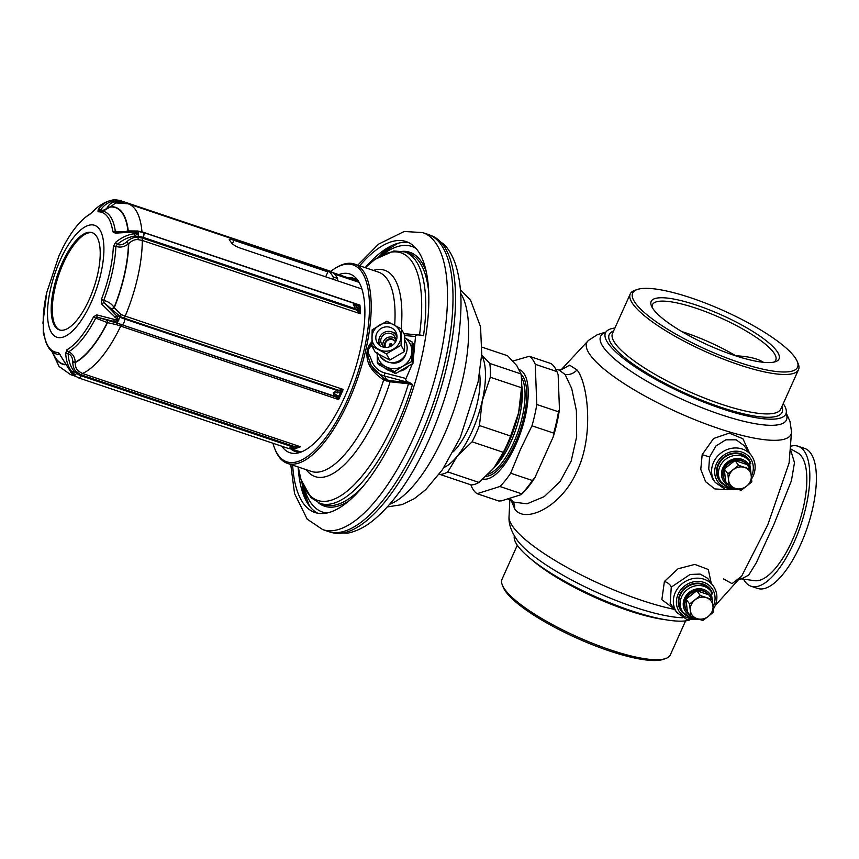 <?xml version="1.0" encoding="UTF-8"?>
<svg xmlns="http://www.w3.org/2000/svg" width="859" height="859" viewBox="0 0 859 859"><rect width="100%" height="100%" fill="white"/><g stroke="black" fill="none" stroke-linecap="round" stroke-linejoin="round"><path stroke-width="1.29" d="M357.645 311.151L359.083 310.324L360.265 313.728L356.592 310.078L142.83 238.201L138.17 237.288C134.326 236.955 130.6 238.383 126.992 241.572L128.453 243.849C124.254 247.038 120.067 247.854 115.901 246.297A2.502 1.417 -177.6 0 0 113.356 246.426A73.638 27.617 108.6 0 1 101.373 299.48L101.663 304.032L118.478 320.471L96.777 314.899L93.61 316.767A73.638 27.617 108.6 0 1 66.873 349.849L65.703 353.35C66.057 360.619 68.119 366.804 71.909 371.893L74.261 375.072L70.964 372.194L58.541 352.48A73.638 27.617 108.6 0 1 43.788 332.508L43.315 331.789L43.283 333.045L44.475 336.868M357.999 305.933A2.502 2.051 123.9 0 0 357.247 304.773L355.905 303.989A2.502 1.75 116.9 0 1 355.916 303.989A2.502 1.75 116.9 0 1 356.657 305.074L358.944 306.631A90.753 34.038 -71.4 0 1 359.083 310.324L358.096 308.327A2.502 1.106 -33.2 0 1 356.592 310.078L355.497 308.746L143.195 237.374L142.83 238.201A2.502 0.934 -71.4 0 0 142.293 240.445L138.052 239.629C134.895 239.317 131.792 240.638 128.732 243.591A82.786 31.053 -71.4 0 1 114.268 307.672L121.13 314.544L125.199 316.133L343.181 389.406L339.82 390.083A2.502 1.471 49.7 0 1 340.626 392.101L343.181 389.406A90.12 33.802 -71.4 0 1 340.948 394.56A90.12 33.802 -71.4 0 1 338.618 399.575L338.661 396.461L333.206 392.96L340.626 392.101A90.753 34.038 108.6 0 1 338.661 396.461A2.502 2.147 -18.3 0 1 336.513 397.438L335.536 396.826A2.502 2.051 -56.1 0 0 337.759 395.634M126.992 241.572L126.713 241.841C123.428 244.622 120.271 245.481 117.243 244.428L115.589 242.356L113.356 246.426M113.785 199.793L110.607 200.48C105.303 202.101 101.126 205.247 98.087 209.929L98.033 211.786A2.502 2.298 88.8 0 1 99.73 210.895L103.048 211.217A75.162 28.186 108.6 0 1 115.331 231.329L116.77 232.091A2.502 1.589 82.8 0 0 116.341 232.059L135.346 231.264L138.396 232.37L138.17 232.875L134.004 233.723C127.465 234.743 121.323 237.621 115.589 242.356M138.052 239.629L138.256 236.418A14.399 9.481 177.8 0 1 143.195 237.374A3.758 1.407 -71.4 0 0 143.41 232.478L138.17 231.458L138.428 233.154L134.423 236.161C128.324 237.127 122.601 239.886 117.243 244.428L115.901 246.297A75.162 28.186 108.6 0 1 103.681 300.446L101.373 299.48M361.907 289L239.543 247.864C235.473 246.254 232.692 244.461 231.2 242.463A90.12 33.802 -71.4 0 0 229.557 240.23L229.246 239.511M229.557 240.23C228.644 238.974 230.115 238.995 233.949 240.295L232.381 243.773M359.094 282.364L334.591 274.128M327.998 271.906L233.949 240.295M120.582 202.52L115.89 201.844C112.379 202.005 109.716 203.615 107.901 206.665A2.502 1.718 -152.2 0 0 110.424 206.794L115.761 202.928L127.98 203.755L356.957 280.743A90.12 33.802 108.6 0 1 358.514 281.376M293.499 449.568A91.376 34.274 -71.4 0 0 296.849 451.888M350.934 278.713A91.376 34.274 108.6 0 1 355.003 278.885M290.836 449.01A91.376 34.274 -71.4 0 0 295.152 451.447A91.376 34.274 -71.4 0 0 301.09 452.049M347.637 277.607A91.376 34.274 108.6 0 1 353.393 278.219A91.376 34.274 108.6 0 1 358.482 281.322M338.768 274.622A94.265 35.359 108.6 0 1 356.914 279.111A94.265 35.359 108.6 0 1 344.674 396.922A94.265 35.359 -71.4 0 1 298.492 452.865A94.265 35.359 -71.4 0 1 281.827 446.229M272.958 443.255A103.896 38.966 -71.4 0 0 274.655 448.387A103.896 38.966 -71.4 0 0 347.208 400.348A103.896 38.966 108.6 0 0 369.026 296.43A103.896 38.966 108.6 0 0 335.203 268.276L336.492 267.493A105.142 39.439 108.6 0 1 354.477 264.057A105.142 39.439 108.6 0 1 348.636 401.164A105.142 39.439 -71.4 0 1 287.464 463.388A105.142 39.439 -71.4 0 1 275.213 449.783L274.655 448.387M330.715 271.369A103.896 38.966 108.6 0 1 335.203 268.276M371.84 341.742L369.95 344.072C367.491 347.777 366.525 352.05 367.051 356.893C367.663 365.29 373.214 372.946 383.694 379.871L390.126 381.793L408.487 383.79A0.999 0.623 97.2 0 0 408.197 382.62L410.312 382.953L412.47 384.542A132.683 49.768 108.6 0 1 320.139 503.428L310.915 497.597L300.951 479.472L298.256 467.017M371.475 366.074L384.456 379.055L389.771 380.623L408.197 382.62M372.087 345.479C367.953 348.26 367.169 351.728 369.735 355.894A2.502 0.795 158.6 0 0 368.232 356.753L370.089 363.099A22.871 21.668 -28.8 0 0 371.346 365.837A22.871 21.668 -28.8 0 0 384.585 376.027L410.312 382.953M371.625 366.353L370.068 363.035A2.502 0.795 159.6 0 1 372.033 361.489A20.358 19.295 -28.8 0 0 384.95 372.999L406.028 378.518C405.18 379.431 405.985 380.677 408.444 382.266M369.735 355.894L372.033 361.489M423.508 335.654L419.525 334.903A130.611 48.995 -71.4 0 0 365.29 267.697L374.943 259.386L393.83 250.957L404.696 251.891A132.683 49.768 108.6 0 1 423.508 335.654L419.106 334.999C416.357 334.752 415.155 335.246 415.52 336.46L413.104 361.424M412.395 363.819L406.028 378.518M385.047 368.318A17.524 16.6 -28.8 0 0 390.029 370.97M400.777 371.024A17.524 16.6 -28.8 0 0 408.089 366.739M413.286 357.183A17.524 16.6 -28.8 0 0 413.383 351.857M419.106 334.999L403.902 333.646M371.861 343.439L370.981 344.534C367.985 347.884 367.061 351.954 368.232 356.753L367.051 356.893M371.904 345.307L369.95 344.072M419.471 335.096A0.999 0.58 -93.5 0 0 419.525 334.903L418.881 334.946M298.277 467.028A130.611 48.995 -71.4 0 0 345.178 492.669A130.611 48.995 -71.4 0 0 408.487 383.79L412.47 384.542M382.298 254.801A140.114 52.56 108.6 0 1 415.971 248.391M304.043 487.568A140.114 52.56 -71.4 0 0 327 513.016M317.841 513.242A142.927 53.612 108.6 0 1 298.148 466.974M408.798 242.678A142.927 53.612 -71.4 0 0 365.161 267.654M292.64 465.127A142.927 53.612 108.6 0 0 315.028 512.512A142.927 53.612 108.6 0 0 398.168 427.922A142.927 53.612 -71.4 0 0 406.114 241.562A142.927 53.612 -71.4 0 0 359.653 265.796M422.607 232.574L428.104 234.421A156.692 58.777 108.6 0 1 428.963 234.732A156.692 58.777 108.6 0 1 419.385 438.745A156.692 58.777 108.6 0 1 329.104 531.753A156.692 58.777 108.6 0 1 328.235 531.474L322.737 529.627A156.692 58.777 108.6 0 0 413.888 436.898A156.692 58.777 -71.4 0 0 422.607 232.574L404.202 231.49L378.551 244.139L357.763 265.163M453.327 451.716A51.325 19.252 -71.4 0 0 469.1 427.256A51.325 19.252 -71.4 0 0 479.601 373.547M443.91 467.543A62.589 23.472 -71.4 0 0 457.385 456.022A62.589 23.472 -71.4 0 0 482.328 400.541A62.589 23.472 -71.4 0 0 481.663 355.25M439.421 473.953L439.915 474.415A67.593 25.351 -71.4 0 0 447.764 471.935L457.385 456.022L472.096 441.827A67.593 25.351 108.6 0 0 479.419 425.538L482.328 400.541L490.317 377.251A67.593 25.351 -71.4 0 0 489.791 363.443L481.674 354.971M439.915 474.415L471.129 484.906A67.593 25.351 -71.4 0 0 478.978 482.425L493.689 468.23L503.31 452.317A67.593 25.351 -71.4 0 0 510.633 436.039L518.621 412.739L521.531 387.742L490.317 377.251M510.633 436.039L479.419 425.538M521.531 387.742A67.593 25.351 -71.4 0 0 521.563 380.29A67.593 25.351 -71.4 0 0 521.005 373.933L516.828 365.698L507.572 355.755L481.963 347.143M521.005 373.933L489.791 363.443M503.31 452.317L472.096 441.827M493.689 468.23A62.589 23.472 -71.4 0 1 493.259 468.746L493.689 468.23A62.589 23.472 108.6 0 0 518.621 412.739A62.589 23.472 -71.4 0 0 521.714 384.113L521.563 380.29M478.978 482.425L447.764 471.935M521.757 385.476A53.322 20.004 108.6 0 1 510.933 441.859A53.322 20.004 -71.4 0 1 494.118 467.683M519.319 369.606A57.639 21.615 108.6 0 1 515.851 444.661A57.639 21.615 -71.4 0 1 483.145 479M499.917 486.495A73.853 27.703 108.6 0 0 510.665 473.202L520.543 449.236L531.968 425.806L553.647 433.097L553.282 436.726L534.921 477.593L532.355 480.492A73.853 27.703 108.6 0 1 521.606 493.785L521.134 494.655L501.452 500.872L498.778 501.001L477.089 493.71L499.917 486.495L521.606 493.785M512.898 361.027L529.316 356.27A73.853 27.703 -71.4 0 1 535.254 364.302L536.778 404.482A73.853 27.703 108.6 0 1 531.968 425.806M471.076 484.884L471.161 485.679A73.853 27.703 -71.4 0 0 477.089 493.71M510.665 473.202L532.355 480.492M536.778 404.482L558.468 411.772A73.853 27.703 108.6 0 1 553.647 433.097M535.254 364.302L556.933 371.582L557.588 373.225A72.596 27.23 108.6 0 1 558.135 374.728L559.456 409.367L558.468 411.772M529.316 356.27L551.006 363.561A73.853 27.703 -71.4 0 1 556.933 371.582L558.135 374.728M534.921 477.593A72.596 27.23 108.6 0 1 521.134 494.655M559.456 409.367A72.596 27.23 108.6 0 1 553.282 436.726M509.441 498.381L513.661 502.096L527.029 503.814L544.23 496.631L560.089 481.534L571.171 461.09L576.668 436.651L576.389 410.623L571.707 388.515L565.115 374.513L558.984 369.971L556.009 369.563M513.661 502.096L507.873 498.843M511.384 500.818L514.627 508.711C523.872 524.022 560.562 508.292 576.69 471.838C594.439 435.835 587.803 382.749 577.001 369.918L569.603 365.15L561.314 369.789M561.077 369.853L588.415 340.454A111.928 26.318 24.2 0 0 590.53 355.476A111.928 26.318 24.2 0 0 703.575 423.111A111.928 26.318 24.2 0 0 791.536 431.744L789.088 463.065L767.785 524.817L741.65 576.196L732.04 583.637L723.546 578.945M749.51 452.983L742.906 438.745L729.28 433.108L713.561 438.519L702.179 454.636L700.783 469.379L705.604 481.716L714.817 488.921L726.531 489.694M711.22 583.154L708.299 569.506L694.845 564.406L678.052 568.776L664.404 581.468L661.859 599.657L674.272 608.977M605.445 332.959L605.455 332.916A98.892 23.257 -155.8 0 0 608.773 344.234A98.892 23.257 24.2 0 0 704.058 402.216A98.892 23.257 24.2 0 0 785.856 413.984A98.892 23.257 24.2 0 0 783.236 403.633M605.455 332.916A98.892 23.257 -155.8 0 1 614.937 327.998M514.348 535.876A98.892 23.257 -155.8 0 0 517.998 546.206A98.892 23.257 24.2 0 0 601.171 599.185A98.892 23.257 24.2 0 0 689.358 620.123M665.671 658.542L663.341 659.347A90.41 21.26 24.2 0 1 583.003 640.846A90.41 21.26 24.2 0 1 505.994 591.991A90.41 21.26 -155.8 0 1 503.31 587.427L502.375 585.151A92.257 21.69 -155.8 0 0 505.113 589.8A92.257 21.69 24.2 0 0 583.691 639.654A92.257 21.69 24.2 0 0 665.671 658.542A92.257 21.69 24.2 0 0 670.331 654.869L685.611 620.874M502.375 585.151A92.257 21.69 -155.8 0 1 502.021 579.234L517.301 545.229M763.372 362.305L763.039 362.101C757.649 358.557 748.543 356.453 735.755 355.755L735.293 355.701M773.766 362.154A67.593 15.892 24.2 0 0 775.763 360.093A67.593 15.892 24.2 0 0 773.497 352.351A67.593 15.892 -155.8 0 0 708.364 312.719A67.593 15.892 -155.8 0 0 652.453 304.677A67.593 15.892 -155.8 0 0 652.249 307.543M653.516 309.465A70.094 16.482 -155.8 0 1 651.433 305.922A70.094 16.482 -155.8 0 1 701.395 306.856A70.094 16.482 -155.8 0 1 776.697 350.88A70.094 16.482 24.2 0 1 775.505 361.682A70.094 16.482 24.2 0 1 713.217 347.337A70.094 16.482 24.2 0 1 653.516 309.465M797.227 361.435A90.41 21.26 24.2 0 1 732.802 360.243A90.41 21.26 24.2 0 1 635.671 303.463A90.41 21.26 -155.8 0 1 637.195 289.515A90.41 21.26 -155.8 0 1 717.544 308.027A90.41 21.26 -155.8 0 1 794.543 356.872A90.41 21.26 24.2 0 1 797.227 361.435L798.172 363.722A92.257 21.69 24.2 0 1 798.526 369.628A92.257 21.69 24.2 0 1 722.215 358.654A92.257 21.69 24.2 0 1 633.308 304.558A92.257 21.69 -155.8 0 1 630.216 293.993A92.257 21.69 -155.8 0 1 634.865 290.321L637.195 289.515M291.91 449.032L299.512 451.587A90.12 33.802 -71.4 0 0 301.144 452.017M43.283 333.045L43.229 317.851A73.638 27.617 108.6 0 1 46.751 292.5L58.917 255.928L62.975 247.499A73.638 27.617 108.6 0 1 89.712 214.417L92.847 211.582C98.109 206.203 103.714 202.595 109.662 200.781M331.907 272.314L329.77 271.004L119.702 200.383L114.204 199.653L110.607 200.48A2.502 1.385 -107.4 0 1 112.132 201.339C107.192 202.853 103.327 205.784 100.557 210.133A2.502 1.718 -148.6 0 0 98.087 209.929M332.82 272.625L329.77 271.014M107.901 206.665L107.772 206.912C106.065 209.585 103.66 210.659 100.557 210.133L100.267 210.949M126.391 231.275L128.249 230.921A82.786 31.053 -71.4 0 0 110.424 206.794L102.994 211.207M128.109 231.232A2.502 1.675 81.9 0 0 128.249 230.921L137.719 231.007L141.96 231.833L359.942 305.117L357.247 304.773M358.096 308.327L356.721 306.749A2.502 1.095 -46.3 0 1 355.497 308.746L353.253 304.172L356.657 305.074M356.721 306.749L353.253 304.172L355.304 303.85M357.559 304.977A2.502 2.416 106.6 0 1 358.944 306.631L359.942 305.117A90.12 33.802 -71.4 0 1 360.265 313.728L142.293 240.445A90.12 33.802 108.6 0 1 125.199 316.133A2.502 0.934 108.6 0 0 124.727 318.356L338.5 390.222A2.502 1.718 75 0 1 339.026 392.81M134.004 233.723L134.423 236.161L138.256 236.418L138.17 232.875M119.337 231.726L115.331 231.329A2.502 1.847 172.2 0 0 112.797 231.758L115.235 233.143L133.94 232.059L138.159 232.606M42.95 323.403L42.971 322.554A2.502 1.138 1.9 0 0 42.971 322.554A2.502 1.138 1.9 0 0 42.971 322.576L46.751 292.5M43.82 333.099A2.502 2.352 -171.4 0 1 43.315 331.789M43.884 333.228A2.502 1.847 -7.8 0 1 43.788 332.873A2.502 1.847 -7.8 0 1 43.788 332.508M43.777 332.594L45.259 339.992C47.159 346.757 50.466 351.288 55.18 353.597L55.18 353.597A75.162 28.186 108.6 0 0 59.937 354.552A2.502 2.298 -91.2 0 1 58.541 352.48M70.964 372.194L60.377 355.497A2.502 0.956 -21.3 0 1 60.474 355.003M73.82 375.136A3.758 0.988 -50.6 0 0 73.895 375.243L78.824 377.981A3.758 1.407 -71.4 0 0 81.004 375.759A14.399 12.874 -107.5 0 1 76.709 373.364L73.831 370.991L74.11 375.115M70.76 372.28L73.895 375.243A3.758 0.988 -50.6 0 0 74.164 375.308L73.316 374.76M336.513 397.438L338.618 399.575L116.566 324.713L107.278 322.587L95.746 318.098A75.162 28.186 108.6 0 1 68.462 351.868L68.162 353.64C71.093 354.907 72.639 357.623 72.811 361.789L72.8 362.176C72.865 366.857 74.368 370.358 77.321 372.677L76.709 373.364A3.758 0.988 -50.6 0 1 74.604 375.168L74.261 375.072M71.909 371.893A2.502 0.719 143.9 0 0 73.831 370.991C70.309 366.235 68.419 360.447 68.162 353.64A2.502 0.698 178.7 0 1 65.703 353.35M72.811 361.789A2.502 0.676 -178.5 0 1 75.27 362.197C74.873 356.925 72.596 353.478 68.462 351.868A2.502 2.137 -119.8 0 1 66.873 349.849M337.254 392.971A2.502 1.514 88.2 0 0 337.05 390.426L333.206 392.96L334.462 396.192L335.536 396.826L117.296 323.209L97.539 317.282L95.746 318.098A2.502 0.88 -152.7 0 1 93.61 316.767M336.363 394.947A2.502 1.75 -63.1 0 1 334.462 396.192L122.171 324.831A3.758 1.407 -71.4 0 0 124.759 319.054A14.399 3.382 -155.8 0 1 120.013 317.218L116.48 315.661L118.725 320.579L113.893 321.427L97.539 317.282A2.502 1.707 -82.8 0 1 96.777 314.899M111.638 308.606A2.502 1.342 152.5 0 0 114.118 307.372C111.466 303.699 107.987 301.391 103.681 300.446L104.079 302.733L120.26 316.617L118.445 320.267M115.063 317.615L116.48 315.661L104.079 302.733A2.502 1.278 149.9 0 0 101.663 304.032M126.713 241.841L128.453 243.849A82.464 30.935 108.6 0 1 114.118 307.372L114.268 307.672A2.502 1.331 152.4 0 1 111.799 308.907M121.13 314.544L120.26 316.617L124.727 318.356L124.759 319.054L337.05 390.426L339.82 390.083M72.8 362.176A2.502 0.676 -178.6 0 1 75.259 362.573C75.184 366.589 76.376 369.542 78.813 371.421L82.507 373.482L300.478 446.766L296.742 446.659L297.45 447.453L300.478 446.766A90.12 33.802 -71.4 0 1 295.582 448.312L295.356 448.108M78.813 371.421A2.502 0.655 129.1 0 0 77.321 372.677L81.38 374.932A2.502 0.934 108.6 0 1 82.507 373.482A90.12 33.802 108.6 0 0 120.636 326.291A2.502 0.934 -71.4 0 1 121.763 324.949L122.171 324.831A14.399 3.382 -155.8 0 1 117.425 322.984L113.893 321.427L114.183 319.58M289.3 448.645L288.463 448.323L293.295 447.131A2.502 0.634 85.4 0 1 292.908 448.72L297.45 447.453M296.742 446.659L295.152 446.798L81.38 374.932L81.004 375.759L293.295 447.131L295.152 446.798L295.185 448.312L297.461 447.442M291.588 449.021A2.502 1.514 -91.8 0 0 291.781 449.042A2.502 1.514 -91.8 0 0 291.963 449.021L288.463 448.323L292.908 448.72M296.044 448.033L291.963 449.021M106.452 320.16A2.502 1.793 -84.3 0 1 107.278 322.587A82.464 30.935 108.6 0 1 75.27 362.197L75.259 362.573A82.786 31.053 -71.4 0 0 107.547 322.608A2.502 1.782 -84.2 0 0 106.72 320.192M89.207 299.544A51.325 19.252 108.6 0 1 59.357 329.91A51.325 19.252 108.6 0 1 62.202 262.994A51.325 19.252 108.6 0 1 92.063 232.617A51.325 19.252 108.6 0 1 89.207 299.544M59.915 330.071A51.325 19.252 108.6 0 1 63.308 263.359A51.325 19.252 108.6 0 1 92.6 232.832M62.277 248.852L62.975 247.489C71.651 230.835 80.778 219.614 90.345 213.827A2.502 2.137 60.2 0 0 89.712 214.417M90.345 213.827L92.847 211.582C97.443 206.718 102.769 203.218 108.792 201.06L111.09 200.33M114.226 199.653L112.132 201.339L115.6 201.103A3.758 1.643 -93.8 0 0 114.226 199.653M116.233 232.08L116.352 232.059A2.502 1.589 82.8 0 0 115.235 233.143M294.777 450.631L295.024 450.084M389.9 345.833A1.256 1.181 151.2 0 1 390.083 345.168A1.256 1.181 -28.8 0 1 391.887 344.749M391.704 345.415A1.256 1.181 -28.8 0 0 390.684 343.643A1.256 1.181 -28.8 0 0 389.546 345.447A1.256 1.181 -28.8 0 0 391.704 345.415M385.863 342.29A5.637 5.337 -28.8 0 0 385.53 347.208A5.637 5.337 -28.8 0 1 385.476 341.592A5.637 5.337 151.2 0 1 395.376 341.785A5.637 5.337 -28.8 0 0 385.863 342.29M395.484 338.8A7.506 7.119 151.2 0 0 383.887 340.733A7.506 7.119 -28.8 0 0 382.953 345.705M395.119 342.591A7.506 7.119 151.2 0 0 381.804 336.953A7.506 7.119 -28.8 0 0 386.346 347.423M396.987 336.911L396.396 335.826A9.385 8.891 151.2 0 0 380.204 336.105A9.385 8.891 -28.8 0 0 380.752 346.08M396.396 335.826A9.385 8.891 151.2 0 1 396.987 337.147M379.055 339.112A10.512 9.964 -28.8 0 0 378.883 344.717M391.994 331.982A10.512 9.964 151.2 0 1 396.826 334.838M395.505 342A10.727 10.158 151.2 0 1 386.099 347.423A10.727 10.158 151.2 0 1 377.004 342.312A10.727 10.158 151.2 0 1 377.305 332.272A10.727 10.158 151.2 0 1 386.7 326.839A10.727 10.158 151.2 0 1 395.795 331.961A10.727 10.158 151.2 0 1 395.505 342M373.976 330.49A14.646 13.873 151.2 0 1 393.809 324.745A14.646 13.873 151.2 0 1 398.834 343.783A14.646 13.873 151.2 0 1 378.991 349.527A14.646 13.873 151.2 0 1 373.976 330.49M401.293 328.911L401.056 345.243L386.378 353.854L371.926 346.134L372.162 329.802L386.851 321.18L401.293 328.911L404.729 335.15L404.492 351.481L389.814 360.093L375.362 352.373L371.926 346.134M386.378 353.854L389.814 360.093M401.056 345.243L404.492 351.481M404.793 337.877A17.524 16.611 151.2 0 1 411.826 351.17L412.202 342.054L413.265 343.976L412.986 363.4L411.923 361.467L411.826 351.17M377.208 353.468A17.524 16.611 -28.8 0 0 385.498 366.61L385.777 366.75A17.524 16.611 -28.8 0 0 402.817 366.235L403.096 366.074A17.524 16.611 -28.8 0 0 411.815 351.481M377.187 352.534L377.294 362.53L378.357 364.452L395.527 373.633L412.986 363.4M377.294 362.53L385.498 366.61M385.777 366.75L394.464 371.711L395.527 373.633M394.464 371.711L402.817 366.235M403.096 366.074L411.923 361.467M412.202 342.054L404.793 337.791M790.613 449.869L794.489 462.657L791.429 480.696L773.916 524.452L756.317 562.763L748.661 575.143L741.564 578.891L738.772 579.277M790.699 448.913L797.753 452.886A67.593 25.351 -71.4 0 1 801.49 456.29A67.593 25.351 108.6 0 1 796.497 530.175A67.593 25.351 108.6 0 1 754.782 580.695L741.564 578.891M751.024 586.214L757.584 588.426A73.853 27.703 108.6 0 0 804.153 536.134A73.853 27.703 108.6 0 0 810.552 452.951A73.853 27.703 -71.4 0 0 804.658 448.419L798.086 446.218A73.853 27.703 -71.4 0 1 803.981 450.739A73.853 27.703 108.6 0 1 797.592 533.922A73.853 27.703 108.6 0 1 751.024 586.214A73.853 27.703 108.6 0 1 745.129 581.693A73.853 27.703 -71.4 0 1 743.561 579.159M798.086 446.218A73.853 27.703 -71.4 0 0 790.914 446.186M751.571 478.989L753.225 475.95C756.285 468.595 755.705 461.82 751.464 455.624L744.001 445.52L736.184 439.84L725.834 439.819L715.923 445.982L709.577 456.988L708.739 469.143L712.798 479.129L715.214 482.404L725.179 489.34L737.892 489.265M750.884 463.753A18.146 16.278 143.5 0 0 748.597 459.114A18.146 16.278 143.5 0 0 741.231 453.81A18.146 16.278 143.5 0 0 720.669 460.306A18.146 16.278 143.5 0 0 719.402 480.686A18.146 16.278 143.5 0 0 723.16 484.24M749.628 461.573A18.146 16.278 143.5 0 0 748.082 458.459M718.929 480.009A18.146 16.278 143.5 0 0 721.442 482.393M734.67 488.202L728.529 487.375L721.216 482.103L719.906 480.321A17.524 15.709 -36.5 0 1 721.13 460.639A17.524 15.709 -36.5 0 1 740.984 454.368A17.524 15.709 -36.5 0 1 748.092 459.49L749.413 461.272A17.524 15.709 143.5 0 0 742.294 456.15A17.524 15.709 143.5 0 0 722.44 462.421A17.524 15.709 143.5 0 0 721.216 482.103A17.524 15.709 143.5 0 0 728.335 487.225M747.094 464.698A13.637 12.219 143.5 0 0 746.933 464.472A13.637 12.219 143.5 0 0 741.403 460.488A13.637 12.219 143.5 0 0 725.962 465.363A13.637 12.219 143.5 0 0 725.007 480.675A13.637 12.219 143.5 0 0 725.179 480.9M750.53 469.358L751.818 481.835L746.557 486.183L741.124 490.296L729.151 486.258L727.863 473.781L738.557 465.331L750.53 469.358L746.997 464.569A13.637 12.219 143.5 0 0 741.736 460.939A13.637 12.219 143.5 0 0 735.014 460.542A13.637 12.219 143.5 0 0 724.32 468.993A13.637 12.219 143.5 0 0 725.34 481.126A13.637 12.219 143.5 0 0 725.608 481.48L724.32 468.993L735.014 460.542L746.997 464.569A13.637 12.219 143.5 0 1 747.266 464.923A13.637 12.219 143.5 0 1 747.523 465.288M738.557 465.331L735.014 460.542M729.151 486.258L725.608 481.48M727.863 473.781L724.32 468.993M733.296 469.669A11.801 10.587 -36.5 0 1 744.624 467.457A11.801 10.587 -36.5 0 1 751.26 475.714A11.801 10.587 -36.5 0 1 746.557 486.183A11.801 10.587 -36.5 0 1 735.218 488.395A11.801 10.587 -36.5 0 1 728.593 480.138A11.801 10.587 -36.5 0 1 733.296 469.669M713.314 609.192L714.956 606.164C718.027 598.798 717.448 592.023 713.195 585.827L707.644 578.311L700.182 574.08L690.067 574.467L671.266 587.126L670.213 603.48L676.956 612.607L686.921 619.543L699.623 619.479M712.626 593.966A18.146 16.278 143.5 0 0 710.339 589.328A18.146 16.278 143.5 0 0 702.973 584.013A18.146 16.278 143.5 0 0 682.411 590.509A18.146 16.278 143.5 0 0 681.144 610.899A18.146 16.278 143.5 0 0 684.902 614.453M711.37 591.776A18.146 16.278 143.5 0 0 709.824 588.673M680.661 610.212A18.146 16.278 143.5 0 0 683.184 612.607M696.413 618.405L690.271 617.578L682.959 612.306L681.638 610.524A17.524 15.709 -36.5 0 1 682.873 590.842A17.524 15.709 -36.5 0 1 702.716 584.571A17.524 15.709 -36.5 0 1 709.835 589.693L711.145 591.475A17.524 15.709 143.5 0 0 704.036 586.353A17.524 15.709 143.5 0 0 684.183 592.624A17.524 15.709 143.5 0 0 682.959 612.306A17.524 15.709 143.5 0 0 690.067 617.428M708.836 594.911A13.637 12.219 143.5 0 0 708.675 594.686A13.637 12.219 143.5 0 0 703.145 590.702A13.637 12.219 143.5 0 0 687.705 595.577A13.637 12.219 143.5 0 0 686.749 610.878A13.637 12.219 143.5 0 0 686.921 611.103M712.272 599.561L713.561 612.048L708.299 616.386L702.866 620.499L690.883 616.472L689.605 603.984L700.3 595.534L712.272 599.561L708.739 594.772A13.637 12.219 143.5 0 0 703.478 591.142A13.637 12.219 143.5 0 0 696.756 590.745A13.637 12.219 143.5 0 0 686.062 599.206A13.637 12.219 143.5 0 0 687.082 611.329A13.637 12.219 143.5 0 0 687.35 611.683L686.062 599.206L696.756 590.745L708.739 594.772A13.637 12.219 143.5 0 1 709.008 595.126A13.637 12.219 143.5 0 1 709.266 595.491M700.3 595.534L696.756 590.745M690.883 616.472L687.35 611.683M689.605 603.984L686.062 599.206M695.038 599.883A11.801 10.587 -36.5 0 1 706.366 597.66A11.801 10.587 -36.5 0 1 713.002 605.917A11.801 10.587 -36.5 0 1 708.299 616.386A11.801 10.587 -36.5 0 1 696.96 618.598A11.801 10.587 -36.5 0 1 690.325 610.341A11.801 10.587 -36.5 0 1 695.038 599.883M332.981 279.282A2.502 0.934 -71.4 0 0 333.109 276.952A91.376 34.274 -71.4 0 0 329.04 271.455A2.502 0.934 -71.4 0 0 328.9 271.369A2.502 0.934 -71.4 0 0 327.451 272.851L325.668 276.823M333.109 276.952L337.512 278.434A2.502 0.934 108.6 0 1 337.383 280.753M337.512 278.434A91.376 34.274 -71.4 0 0 333.442 272.937A2.502 0.934 108.6 0 0 333.303 272.851A2.502 0.934 108.6 0 0 333.142 272.829M127.98 203.755A90.12 33.802 108.6 0 1 141.96 231.833A2.502 0.934 108.6 0 0 141.993 232.059M287.464 463.388L311.355 471.419A105.142 39.439 -71.4 0 0 372.516 409.195A105.142 39.439 -71.4 0 0 383.694 379.871L384.456 379.055M389.771 380.623A0.999 0.687 95.1 0 1 390.126 381.793A108.889 40.845 108.6 0 1 306.33 469.733M373.343 270.402A108.889 40.845 108.6 0 1 401.196 328.847M394.678 325.11A105.142 39.439 -71.4 0 0 378.368 272.088L354.477 264.057M386.593 381.02L386.786 380.022L384.585 376.027A2.502 0.569 104.7 0 1 384.95 372.999M415.52 336.46L404.739 335.558M409.12 383.876L408.809 382.416M409.518 383.919L409.271 382.599M428.62 291.147A132.683 49.768 -71.4 0 0 408.347 253.115L404.696 251.891M320.139 503.428L323.789 504.652A132.683 49.768 -71.4 0 0 362.906 486.591M349.205 500.69A133.94 50.241 108.6 0 1 318.174 502.655M402.667 251.311A133.94 50.241 108.6 0 1 426.214 271.627M390.931 246.007A150.432 56.426 -71.4 0 0 378.83 256.336M305.611 499.788A150.432 56.426 108.6 0 1 302.207 484.251M428.963 234.732L431.508 235.71A156.585 58.734 108.6 0 1 421.941 439.572A156.585 58.734 -71.4 0 1 331.724 532.516L329.104 531.753M389.75 504.244A116.405 43.659 -71.4 0 0 443.684 436.125A116.405 43.659 108.6 0 0 460.671 293.295M488.341 474.168A53.322 20.004 -71.4 0 0 513.618 442.761A53.322 20.004 -71.4 0 0 521.381 377.284M486.162 476.283A54.579 20.466 -71.4 0 0 515.046 443.577A54.579 20.466 -71.4 0 0 521.037 374.191M514.627 508.711A12.52 11.221 143.5 0 0 513.059 501.763M577.001 369.918A12.52 11.221 -36.5 0 1 565.115 374.513M516.785 539.592A101.888 23.955 24.2 0 0 517.494 540.579A101.888 23.955 24.2 0 0 517.805 540.998L517.333 540.375C511.427 531.882 508.646 524.13 509.011 517.118A111.928 26.318 24.2 0 0 513.328 527.265A111.928 26.318 24.2 0 0 674.605 609.418M605.745 332.369A101.888 23.955 24.2 0 0 604.006 348.088A101.888 23.955 24.2 0 0 713.475 412.073A101.888 23.955 24.2 0 0 786.071 413.415M517.805 540.998A101.888 23.955 24.2 0 0 592.001 590.154A101.888 23.955 24.2 0 0 682.808 617.782M531.635 559.606A92.257 21.69 24.2 0 0 665.349 619.704M681.863 331.595A67.593 15.892 -155.8 0 1 735.755 355.755M630.216 293.993L612.499 333.41A92.257 21.69 -155.8 0 0 615.592 343.976A92.257 21.69 24.2 0 0 704.498 398.071A92.257 21.69 24.2 0 0 780.81 409.045L798.526 369.628M781.894 406.629A94.769 22.28 24.2 0 1 713.604 404.75A94.769 22.28 24.2 0 1 612.392 345.458A94.769 22.28 -155.8 0 1 613.594 330.983M73.928 375.265A90.12 33.802 108.6 0 1 70.535 374.61L75.12 376.156M123.116 202.681L120.292 201.725A3.758 1.407 -71.4 0 0 119.702 200.383M116.663 202.788A2.502 1.084 -93.6 0 1 115.89 201.844L115.6 201.103A14.399 12.874 72.5 0 1 120.292 201.725L120.314 202.434A2.502 0.934 -71.4 0 0 120.324 202.52M107.772 206.912A2.502 1.718 -152.4 0 0 110.296 207.04A82.464 30.935 108.6 0 1 127.959 230.953A2.502 1.675 81.9 0 1 127.841 231.232M91.247 302.293A59.067 22.151 -71.4 0 0 99.236 228.902A59.067 22.151 -71.4 0 0 60.173 260.234A59.067 22.151 108.6 0 0 52.174 333.625A59.067 22.151 108.6 0 0 91.247 302.293M98.033 211.786A73.638 27.617 108.6 0 1 112.797 231.758M64.865 364.431A82.464 30.935 108.6 0 1 52.829 352.233M116.566 324.713L118.295 320.579M52.667 352.115A82.786 31.053 -71.4 0 0 65.091 364.796M138.17 231.458L134.187 231.211L133.94 232.059M405.545 341.528A14.646 13.873 151.2 0 1 405.137 355.239A14.646 13.873 151.2 0 1 392.305 362.648A14.646 13.873 151.2 0 1 379.882 355.658C389.557 367.877 400.863 362.101 405.147 355.261C407.724 350.644 407.853 346.07 405.545 341.528L404.825 340.239M405.802 354.037A11.768 11.146 151.2 0 1 404.492 357.194A11.768 11.146 -28.8 0 1 390.319 362.562M702.179 454.636L709.577 456.988M751.464 455.624A22.527 20.208 143.5 0 0 731.61 448.312A22.527 20.208 143.5 0 0 713.539 462.357A22.527 20.208 143.5 0 0 715.214 482.404M751.324 476.391A20.025 17.953 143.5 0 0 751.593 475.822A20.025 17.953 143.5 0 0 741.972 452.145A20.025 17.953 143.5 0 0 716.395 463.989A20.025 17.953 143.5 0 0 735.154 488.363M750.304 469.046A15.022 13.465 143.5 0 0 741.961 459.264A15.022 13.465 143.5 0 0 723.171 467.317A15.022 13.465 143.5 0 0 728.389 485.238M664.404 581.468A6.26 2.953 -148.9 0 1 671.266 587.126M713.195 585.827A22.527 20.208 143.5 0 0 693.353 578.515A22.527 20.208 143.5 0 0 675.281 592.56A22.527 20.208 143.5 0 0 676.956 612.607M713.067 606.594A20.025 17.953 143.5 0 0 713.335 606.024A20.025 17.953 143.5 0 0 703.714 582.348A20.025 17.953 143.5 0 0 678.138 594.192A20.025 17.953 143.5 0 0 696.896 618.577M712.047 599.249A15.022 13.465 143.5 0 0 703.693 589.467A15.022 13.465 143.5 0 0 684.913 597.52A15.022 13.465 143.5 0 0 690.131 615.441M329.04 271.455L333.442 272.937M397.781 243.355L383.758 252.17L377.284 257.764M309.465 506.048L303.614 490.553L301.831 482.178M290.739 464.494L294.562 493.614L307.189 519.137L322.737 529.627M431.508 235.71L444.35 244.557C450.137 251.011 454.325 259.193 456.913 269.125C459.64 279.336 461.015 291.083 461.015 304.344C460.36 347.337 449.644 392.574 428.877 440.055C412.041 477.271 393.143 504.319 372.183 521.22C364.184 527.512 355.98 531.496 347.551 533.181L331.724 532.516M460.403 289.719L470.614 300.296L480.557 326.817L481.727 354.123L478.141 381.74L460.338 437.414L442.503 469.626L425.688 489.684L414.242 498.725L402.023 504.63L387.377 506.928M715.225 605.541L741.65 576.196M791.536 431.744L789.99 421.425L786.189 412.986M588.415 340.454L597.37 334.666L605.982 331.993M509.011 517.118L509.849 499.949M561.775 369.595L558.984 369.971M355.905 303.989L143.41 232.478M60.377 355.497L60.119 354.584M293.81 448.742L288.892 448.613L78.824 377.981M51.969 351.556L59.046 366.428L70.535 374.61M380.548 345.962L379.957 344.888M379.356 354.703L379.882 355.658M751.281 475.95L749.413 461.272M713.024 606.153L711.145 591.475M328.9 271.369L333.303 272.851"/></g></svg>
